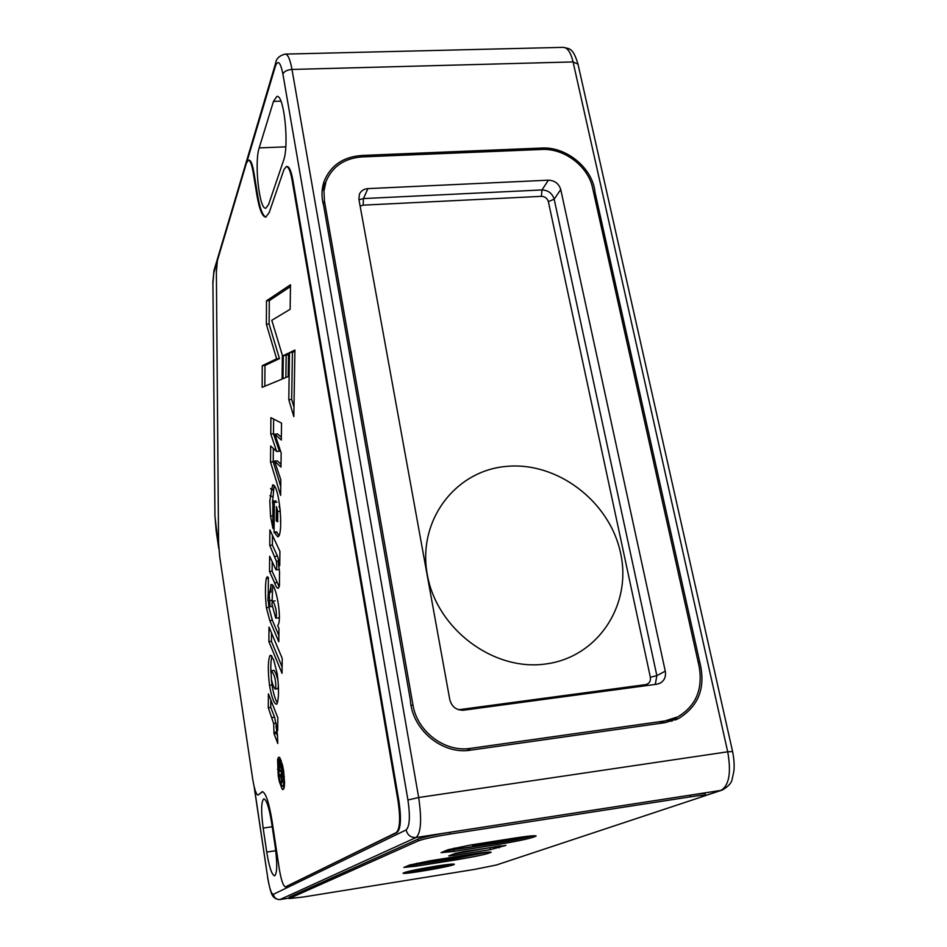 <?xml version="1.0" encoding="UTF-8"?>
<svg xmlns="http://www.w3.org/2000/svg" width="947" height="947" viewBox="0 0 947 947"><rect width="100%" height="100%" fill="white"/><g stroke="black" fill="none" stroke-linecap="round" stroke-linejoin="round"><path stroke-width="1.42" d="M676.714 717.4L671.589 721.271M322.726 186.452L325.638 182.44M665.315 722.632L674.595 718.335M427.286 574.557C417.248 520.59 455.27 470.695 506.254 466.421C557.108 461.378 609.726 501.271 620.581 553.06C632.17 604.742 597.959 657.502 545.389 664.025C492.985 671.352 436.543 628.595 427.286 574.557M486.119 852.241L456.939 858.136L408.062 865.653M487.823 852.087L456.205 858.396L407.174 866.008M690.694 796.806L690.327 795.125L720.963 790.39C729.131 785.501 731.38 772.634 727.71 751.8L732.599 751.563C734.055 759.021 734.481 765.59 733.878 771.249L732.173 779.002C731.652 782.826 728.373 786.507 722.336 790.023L705.551 795.48L705.219 793.941C704.923 793.278 699.963 793.669 690.327 795.125L449.707 832.306C434.022 834.852 423.463 837.124 418.029 839.125L289.166 897.164L289.084 898.585L303.857 896.939L474.684 869.382L496.323 865.025L705.586 795.598C705.29 794.947 700.33 795.35 690.694 796.806L450.014 834.07C434.33 836.615 423.771 838.888 418.325 840.865L289.084 898.585M271.481 821.913C269.078 807.424 266.545 799.742 263.87 798.866C261.183 801.233 260.946 810.975 263.159 828.092L266.734 852.087C269.137 866.825 271.742 874.744 274.535 875.845C277.211 873.631 277.435 863.877 275.198 846.594L271.481 821.913M283.532 160.54C289.427 145.589 284.005 93.694 276.832 96.487L273.482 101.388L259.194 147.898C254.08 162.635 259.383 210.364 265.894 208.174L268.593 204.54L283.532 160.54M282.952 778.919L282.052 782.767L280.679 776.351L278.915 774.871L278.986 770.065L280.537 771.095L279.022 767.106L279.081 762.666L283.046 773.083L282.952 778.919M281.425 776.244L280.679 776.351M281.247 774.539L278.915 774.871M280.679 766.869L279.022 767.106M294.896 351.254L292.422 352.438L291.676 399.445L293.984 407.139M293.819 416.573L294.919 350.047L289.498 352.651L288.799 399.681L293.819 416.573M291.676 399.445L288.799 399.681M292.422 352.438L289.498 352.651M288.515 354.285L286.172 355.409L285.864 377.522M288.196 376.551L288.539 353.101L283.295 355.61L282.999 378.705L288.196 376.551M286.172 355.409L283.295 355.61M290.469 286.574L269.315 300.625L269.114 324.016L279.46 358.605L264.971 365.495L264.829 386.222M290.137 309.29L290.492 284.763L266.509 300.803L266.344 324.205L276.631 358.806L262.26 365.696L262.13 387.335L282.088 379.084L282.384 355.409L271.801 320.299L290.137 309.29M264.971 365.495L262.26 365.696M279.46 358.605L276.631 358.806M269.114 324.016L266.344 324.205M269.315 300.625L266.509 300.803M279.933 760.323L280.265 758.429M284.1 787.904L283.295 786.128M283.65 771L284.574 783.003L284.218 787.371L283.023 789.609L282.123 789.076L279.329 781.606L278.217 775.794L277.601 759.494L278.454 757.351L279.673 757.553L282.466 764.892L283.65 771M283.07 771.474L282.147 766.608L279.247 760.417C278.134 760.95 277.779 764.205 278.169 770.207L279.649 779.937L281.863 785.832L282.845 786.117C283.745 785.051 284.017 781.831 283.662 776.457L283.07 771.474L283.709 771.379M275.944 726.266L277.4 734.091L277.779 743.466L274.026 733.724L273.659 723.567L268.285 707.74L268.403 693.867L277.838 717.779L277.684 730.717L275.944 726.266L277.743 726.018M276.441 726.195L274.583 717.175L270.759 707.421L268.285 707.74M270.759 707.421L270.83 700.022M271.434 679.697C272.653 684.622 273.908 687.735 275.198 689.049L275.234 689.049C276.571 687.38 275.459 677.33 273.423 673.968L271.481 670.665L271.055 671.47L271.434 679.697M277.992 680.396L275.968 673.648L274.014 670.346L271.481 670.665M275.234 689.049L277.779 688.729L278.382 685.948M277.376 702.852C275.328 699.88 273.541 693.938 272.014 685.012L271.398 679.555M270.925 672.725C270.617 665.208 270.984 659.751 272.014 656.354M271.422 655.644L269.788 655.845L270.558 655.253L273.588 659.455L277.305 674.134C279.022 688.718 278.903 698.661 276.95 703.976L276.417 704.201C273.92 703.574 271.623 697.288 269.516 685.332C267.835 671.222 267.93 661.385 269.788 655.845M272.014 685.012L269.516 685.332M277.743 688.729L275.269 689.037M268.273 592.467L267.93 600.587L270.061 606.696L269.22 595.071L271.292 584.619C275.873 582.713 282.632 620.711 277.672 625.517L278.963 628.512L278.797 641.746L269.824 620.616L266.356 607.666C265.184 595.545 265.148 585.814 266.285 578.463L267.303 576.711L268.403 577.682L268.273 592.467M270.925 584.761L270.854 592.183L269.256 592.36M270.854 592.183L269.268 592.1M270.369 592.23L269.256 592.455M268.403 578.226L266.285 578.463M279.211 562.317L277.495 556.149L272.381 545.081L272.476 535.41M279.791 562.258L278.252 562.423L279.507 571.408L279.46 585.613L278.288 588.312C277.116 588.359 275.885 586.536 274.594 582.843L269.516 571.467L269.658 556.268L276.027 569.869L278.678 569.585L279.211 568.709M279.199 586.82L272.12 571.183L272.215 561.902M274.239 603.701L272.523 601.179L271.872 603.997L275.755 618.142C276.548 616.888 276.595 613.845 275.885 609.016L274.239 603.701M278.359 617.835L275.755 618.142M278.868 635.508L272.381 620.321L268.901 607.382L266.356 607.666M268.901 607.382L268.486 602.73M268.273 592.206L268.368 581.908M272.097 601.842L272.748 585.613M271.907 606.494L270.061 606.696M272.381 545.081L269.753 545.354L269.895 529.882L279.921 551.367L279.744 565.667L278.252 562.423M276.228 520.838L277.672 521.75L277.767 511.451L276.394 506.586L276.228 520.838M279.01 535.801L276.713 531.894L274.05 532.167L274.346 502.407L272.854 501.389L272.902 528.438L270.511 516.068L269.8 500.856L272.618 484.911C278.856 483.728 283.437 528.604 278.82 536.132L277.814 536.89L274.05 532.167M273.032 514.576L272.866 512.647M272.476 502.916L274.097 485.858M280.229 509.912L279.093 506.325M280.371 521.477L280.679 520.377M280.336 511.202L277.767 511.451M449.801 699.691C451.837 706.912 456.466 710.416 463.663 710.191L656.898 684.208L660.509 682.976C664.557 680.325 666.143 676.383 665.268 671.151L560.742 189.53C558.837 183.6 554.729 180.486 548.408 180.179L367.921 188.619C363.814 188.938 360.985 190.809 359.41 194.194L358.901 199.308L449.801 699.691M541.802 149.46L362.097 156.906C344.448 158.256 332.444 166.388 326.088 181.315L323.957 190.903L324.43 200.977L412.88 704.58C417.023 731.558 444.83 752.616 470.671 748.343L664.806 720.963L677.756 716.891C695.879 706.012 703.029 689.274 699.17 666.664L592.609 187.991C588.229 166.317 564.211 148.099 541.802 149.46M286.491 166.53L287.059 166.506C289.285 166.613 291.214 171.076 292.824 179.894L398.924 801.162C401.41 818.374 400.806 828.803 397.136 832.425L285.402 886.889C283.165 886.037 281.105 879.87 279.199 868.375L272.085 821.108C268.995 802.571 265.752 792.757 262.366 791.668L257.986 795.101C256.092 794.415 254.317 788.969 252.66 778.765L219.692 556.493L218.568 542.738L216.378 271.99L217.396 260.532L246.433 163.085L248.363 160.185C250.174 160.303 251.76 164.316 253.145 172.212L256.945 195.378C259.407 209.559 262.355 216.804 265.787 217.123L269.197 212.566L283.922 169.691L286.29 166.542C288.515 166.648 290.445 171.111 292.055 179.93L398.083 801.28C400.569 818.504 399.977 828.921 396.308 832.555L285.402 886.889M269.907 495.672L272.523 496.666M525.289 836.544C521.88 837.953 513.582 839.752 500.407 841.93L486.344 844.144L472.589 845.411L475.856 844.191M531.267 835.893C524.508 837.965 513.499 840.249 498.229 842.747L445.492 850.749M520.98 837.184L487.622 843.659L477.051 844.641L480.425 843.469M444.439 851.175L497.364 843.067C513.167 840.498 525.088 838.059 533.114 835.763M480.851 852.845L445.765 859.509L432.732 860.811L434.377 860.101M477.134 853.354L446.842 859.107L438.437 859.462M453.921 855.413L490.404 849.637L505.935 845.375L464.054 851.566L455.152 853.413L448.748 855.922L453.921 855.413L453.672 853.981L500.572 845.789M262.627 791.668L257.986 795.101M248.505 160.185L249.049 160.161C250.86 160.28 252.458 164.281 253.843 172.188L257.655 195.342C259.963 208.731 262.745 215.975 266.012 217.076M594.988 192.123L699.608 661.551C706.071 686.895 699.099 705.858 678.691 718.442L665.173 722.644L470.99 750.095C442.344 755.114 411.791 729.687 410.288 699.608L323.625 205.452C321.258 196.869 321.483 188.654 324.312 180.806C330.917 165.24 343.418 156.8 361.837 155.474L541.495 148.063C566.306 146.371 592.704 168.093 594.988 192.123L593.876 193.662M698.199 662.284L699.608 661.551M444.569 864.883L445.457 864.765M444.605 865.085L423.617 868.269M423.652 868.435L417.201 869.5M406.381 871.927C415.413 871.252 442.107 866.6 450.831 864.173M435.371 866.245C447.375 864.374 453.708 863.711 454.347 864.256C455.14 865.842 401.8 875.099 403.091 873.146C405.837 871.69 416.597 869.393 435.371 866.245M470.529 845.02L448.061 849.731L441.089 852.643L454.087 851.424L497.649 844.546C519.572 840.889 532.403 838.048 536.132 836.047C535.54 835.301 528.663 835.941 515.476 837.953L470.529 845.02M409.684 865.002L429.997 860.799L471.488 854.218C483.941 852.288 490.487 851.637 491.102 852.253C487.883 853.934 476.329 856.443 456.454 859.769L416.159 866.185L403.848 867.428L409.684 865.002M281.342 775.794L281.993 777.676L282.194 775.498L281.259 773.001L281.342 775.794M281.448 772.977L281.472 771.403M282.194 770.87L280.537 771.095M282.928 772.776L281.259 773.001M283.011 775.38L282.194 775.498M282.975 777.511L282.052 777.641M282.36 771.284L280.525 771.533M284.42 785.892L282.845 786.117M277.601 736.162L276.524 733.392L276.583 729.072M276.169 723.236L273.659 723.567M276.571 732.019L274.074 732.351M276.524 733.392L274.026 733.724M268.877 641.664L269.019 627.068L282.23 658.449L282.028 673.329L268.877 641.664L271.422 641.356L271.505 632.975M276.027 569.869C276.915 568.993 277.021 566.093 276.346 561.169L269.753 545.354M270.771 433.998L270.913 417.686L281.531 423.096L281.318 440.024L274.831 434.164L281.164 452.879L280.987 467.072L274.559 461.106L280.821 479.762L280.632 495.411L270.511 462.029L270.664 446.013L276.654 451.482L270.771 433.998L273.494 433.773L273.636 419.071M282.111 666.96L271.422 641.356M278.998 560.884L276.346 561.169M272.12 571.183L269.516 571.467M277.222 582.559L274.594 582.843M277.045 502.147L274.346 502.407M276.654 451.482L279.401 451.234L273.494 433.773M280.738 486.498L273.21 461.793L273.34 448.464M281.01 464.302L277.282 460.858L274.559 461.106M281.354 437.301L277.589 433.927L274.831 434.164M273.21 461.793L270.511 462.029M217.052 262.023L213.833 272.807L212.921 283.283L214.957 516.553L218.757 547.709M212.921 283.283L214.957 516.553M254.08 786.341L267.729 877.691C269.516 888.546 271.387 894.098 273.34 894.359C274.251 898.005 276.524 899.721 280.158 899.52L289.001 898.087L279.921 899.579L416.1 837.503C421.036 832.922 421.889 819.593 418.669 797.528L291.996 69.451L573.077 61.922C570.71 52.227 567.395 47.362 563.122 47.35L285.521 54.097M273.34 894.359L406.121 829.939C409.72 826.447 410.323 816.468 407.932 799.99L282.904 74.008C284.183 71.368 287.213 69.841 291.996 69.451C290.113 59.282 287.852 54.157 285.213 54.097C279.258 55.636 276.027 58.797 275.53 63.579L213.951 270.676L212.803 282.916M732.587 751.516L578.001 64.207L573.077 61.922L727.71 751.8L418.669 797.528L407.932 799.99M406.121 829.939C407.553 835.23 410.88 837.752 416.1 837.503L449.707 832.306L450.014 834.07M215.064 517.015L216.105 529.858M213.833 272.807L213.951 270.676M254.305 787.277L267.729 877.691M263.159 828.092L272.215 826.743M273.482 101.388L280.916 101.151M273.103 489.563L270.664 488.498M282.833 766.514L282.147 766.608M281.223 760.595L279.921 760.784M284.301 776.362L283.662 776.457M272.381 620.321L269.824 620.616M271.978 600.315L269.398 600.611M358.984 199.781L363.423 198.574L363.186 205.144L541.412 196.337C544.975 196.503 547.295 198.254 548.36 201.604L650.364 677.271C650.838 681.272 649.263 683.722 645.629 684.622L458.597 709.741M360.144 206.15L363.186 205.144M541.412 196.337L541.98 189.945L363.423 198.574L367.921 188.619M548.36 201.604L554.173 199.19C552.302 193.318 548.23 190.24 541.98 189.945L548.408 180.179M645.629 684.622L645.901 685.687M650.364 677.271L656.863 675.637L655.288 684.421M560.742 189.53L554.173 199.19L656.863 675.637L665.268 671.151M292.055 179.93L292.824 179.894M398.083 801.28L398.924 801.162M324.43 200.977L323.223 203.948M412.88 704.58L411.14 705.929M470.671 748.343L467.001 750.509M664.806 720.963L659.384 723.461M454.619 849.613L454.43 848.027M501.472 840.155L501.709 841.445M487.385 842.368L487.622 843.659M416.597 864.54L416.431 863.285M446.676 858.148L446.842 859.107M459.709 856.088L459.875 857.035M282.904 74.008C280.454 62.135 277.956 59.531 275.411 66.183L246.954 161.665M361.209 156.953L361.837 155.474M540.595 149.508L541.495 148.063M275.411 66.183L275.53 63.579M259.194 147.898L285.781 146.856M266.734 852.087L275.755 850.702M454.087 851.424L453.826 849.921M497.649 844.546L497.364 843.067M416.159 866.185L415.922 864.812M456.454 859.769L456.205 858.396M499.187 847.825L498.915 846.393M490.404 849.637L490.144 848.204M418.325 840.865L418.029 839.125M289.356 898.395L289.166 897.164M282.999 776.055L282.194 776.173M279.306 757.233L278.454 757.351M280.111 759.151L277.601 759.494M278.098 769.284L277.483 769.366M278.832 775.7L278.217 775.794M280.052 781.512L279.329 781.606M283.792 788.827L282.123 789.076M274.583 717.175L272.085 717.495M277.495 556.149L274.843 556.434M276.95 532.415L274.287 532.688M273.02 515.819L270.511 516.068M253.145 172.212L253.843 172.188M285.615 886.83L286.243 886.735M396.308 832.555L397.136 832.425M256.945 195.378L257.655 195.342M261.715 791.976L262.307 791.893M721.803 790.2L705.586 795.563M577.942 63.958C573.006 47.563 569.455 48.806 563.122 47.35M216.058 530.119L218.828 548.775M267.646 877.762C269.717 888.831 271.564 895.081 273.174 896.513C274.855 898.537 277.104 899.567 279.921 899.579M273.044 489.907L270.593 488.841M272.523 601.179L275.127 600.883M322.075 191.401L326.088 181.315M659.775 683.367L660.509 682.976M472.589 845.411L472.399 844.736M678.691 718.442L675.424 719.933M281.993 777.676L282.975 777.534M282.573 786.235L284.42 785.963M279.247 760.417L281.058 760.169M273.198 501.117L275.873 500.856"/></g></svg>
